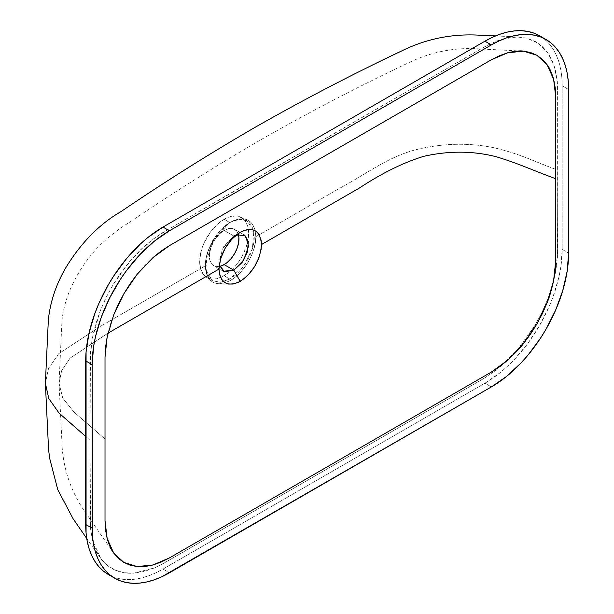 <?xml version="1.0" encoding="UTF-8"?>
<svg xmlns="http://www.w3.org/2000/svg" width="614" height="614" viewBox="0 0 614 614"><rect width="100%" height="100%" fill="white"/><g stroke="black" fill="none" stroke-linecap="round" stroke-linejoin="round"><path stroke-width="0.46" stroke-dasharray="3.07 2.3" d="M236.728 234.64L233.796 235.999L240.22 232.292L233.788 236.006L223.319 247.066L218.991 261.648L219.282 264.857L222.329 248.9L233.788 236.006L244.272 234.955L234.609 229.383A20.945 12.096 120 0 0 224.141 230.419L233.796 235.999L224.141 230.419L229.805 228.446L233.535 228.876L236.451 230.91L238.316 234.371M229.774 222.544L230.557 222.099C245.915 214.954 254.334 219.804 255.831 236.659C256.184 252.039 244.05 273.03 230.58 280.391L229.797 279.04C242.883 271.864 254.603 251.563 254.265 236.651C252.814 220.334 244.656 215.629 229.797 222.529L224.141 219.267A34.607 19.978 120 0 0 201.538 249.76A34.607 19.978 120 0 0 206.841 277.49A34.607 19.978 120 0 0 224.141 275.77L229.797 279.04L220.441 282.294L212.513 280.759L205.805 270.175L207.187 253.06L216.166 235.2L229.774 222.544L239.168 219.275L247.104 220.817L253.797 231.424L252.408 248.532L243.397 266.422L229.797 279.04L224.141 275.77A34.607 19.978 120 0 0 246.744 245.278A34.607 19.978 120 0 0 241.44 217.556A34.607 19.978 120 0 0 224.141 219.267L229.797 222.529L212.475 240.834L205.329 264.933L207.202 274.665L212.505 280.759L220.441 282.294L229.797 279.04L230.58 280.391L235.492 276.998L240.243 272.593L244.595 267.397L248.432 261.556L251.563 255.332L253.912 248.916L255.34 242.637L255.831 236.659L339.573 188.314C367.149 173.585 387.035 157.399 415.202 149.893C442.218 143.192 468.513 142.486 494.086 147.767C521.877 154.321 535.017 162.065 557.873 170.086L557.42 257.934L555.77 271.142L553.298 282.271L547.911 298.811L541.863 312.626L534.571 326.034L516.896 350.448L496.434 369.958L484.308 378.186L163.247 563.545L154.621 567.85L133.791 573.154C127.305 573.614 121.142 572.616 115.278 570.16C109.883 567.866 105.155 564.136 101.103 558.955L92.522 540.52L90.596 529.045L90.02 440.2L85.699 436.454L90.02 440.2L90.227 358.599L92.154 338.951L100.09 311.175L106.176 297.353L113.552 283.868L131.365 259.407L151.973 239.928L168.213 229.406L484.392 46.879L498.361 40.447L513.25 37.185L520.495 37.17L526.72 38.152L538.401 43.318L547.634 52.466L554.005 65.138L557.259 80.864L557.566 85.154L557.873 170.086C535.017 162.065 521.877 154.321 494.086 147.767C468.513 142.486 442.218 143.192 415.202 149.893C387.035 157.399 367.149 173.585 339.573 188.314L255.831 236.659L255.217 230.618L253.405 225.599L250.857 222.153L246.59 219.451L242.476 218.653L237.894 219.106L233.051 220.794L225.637 225.499L217.064 234.418L210.295 245.585L206.419 256.729L205.452 262.899L205.452 268.602L206.419 273.652L208.315 277.843L211.07 281.012L213.626 282.632L217.08 283.668L220.917 283.752L225.653 282.678L230.58 280.391C215.253 287.521 206.834 282.663 205.329 265.816L100.166 326.533L58.583 353.81L48.514 368.515L45.375 383.213L48.514 368.515L58.583 353.81L100.166 326.533L205.329 265.816C204.984 250.458 217.064 229.49 230.557 222.099L230.58 222.084M107.98 333.172L70.05 358.139L61.653 370.679L59.028 383.213L62.751 398.079L74.041 412.124L105.017 438.972L74.041 412.124L62.751 398.079L59.028 383.213L61.653 370.679L70.05 358.139L107.98 333.172M107.166 336.909C109.453 326.963 111.618 319.641 113.674 314.959M137.168 274.266C140.284 270.053 145.541 264.511 152.924 257.657M238.263 234.21A20.945 12.096 120 0 0 234.609 229.383M224.141 219.267L217.041 224.586L210.548 231.877L203.794 243.566L200.724 252.838L199.673 261.648L200.724 269.239L203.794 274.965L206.841 277.49L210.548 278.863L214.777 279.032L221.746 277.021L228.915 272.478L233.504 268.218L237.733 263.16L241.44 257.512L245.723 248.378L247.557 242.2L248.493 236.229L248.493 230.695L247.557 225.798L244.487 220.073L239.667 216.719L235.676 215.944L228.915 217.049L224.141 219.267M219.843 266.369L215.913 266.491L213.672 265.655L211.83 264.127L209.973 260.666L209.405 254.349L211.078 246.997L214.746 239.721L219.843 233.635L224.141 230.419A20.945 12.096 120 0 0 210.456 248.877A20.945 12.096 120 0 0 213.672 265.655A20.945 12.096 120 0 0 219.682 266.399M233.796 235.999L240.235 232.276M162.971 569.086L169.41 572.808L162.971 569.086L484.922 383.213A109.277 63.088 120 0 0 562.186 249.376L562.186 85.806A109.277 63.088 120 0 0 539.56 35.781L544.649 39.327L549.169 43.755L553.068 49.013L556.307 55.06L558.863 61.83L560.705 69.259L561.818 77.272L562.186 85.806L568.625 89.521L562.186 85.806L562.186 249.376L568.625 253.098L562.186 249.376L560.705 267.643L558.863 277.198L553.068 296.708L549.169 306.47L539.56 325.535L527.848 343.395L514.494 359.351L507.348 366.42L499.996 372.798L484.922 383.213L491.361 386.927L484.922 383.213L162.971 569.086A109.277 63.088 120 0 1 108.333 574.497L113.951 577.137L120.045 578.833L126.545 579.585L133.399 579.37L140.537 578.196L147.897 576.078L155.396 573.031L162.971 569.086M90.02 440.2L90.481 352.221L92.154 338.951L95.4 325.075L100.09 311.175L106.176 297.353L113.552 283.868L121.971 271.188L131.365 259.407L141.389 248.969L151.973 239.928L162.733 232.599L238.286 188.721L486.526 45.705L497.186 40.869L507.655 37.938L517.556 37.04L526.72 38.152L535.063 41.299L542.246 46.372L548.233 53.326L552.807 61.93L555.908 72.061L557.619 86.497L557.665 251.571L555.77 271.142L552.562 284.942L547.911 298.811L541.863 312.626L534.571 326.034L526.213 338.69L516.896 350.448L506.949 360.894L496.434 369.958L483.103 378.884L163.915 563.161L154.621 567.85L144.129 571.473L133.791 573.154L124.097 572.716L115.278 570.16L107.542 565.525L101.103 558.955L96.03 550.52L92.522 540.52L90.596 529.045L90.25 522.882L90.02 440.2M218.991 269.078L218.991 261.648M114.242 553.782L84.341 510.978C71.638 492.274 64.286 471.636 62.267 449.08L59.028 383.213L61.968 320.777C63.25 308.543 66.657 296.646 72.191 285.065C79.229 270.206 88.378 257.028 99.629 245.531C109.599 236.014 119.484 228.331 129.285 222.483C172.987 192.827 217.348 164.959 262.355 138.894C310.4 111.548 358.937 86.267 407.98 63.065L407.98 63.065C428.925 52.75 451.037 47.93 474.33 48.621L523.926 51.192M100.427 558.049L86.743 538.455M206.841 277.49L212.498 280.752M520.495 37.17L495.575 35.896M241.44 217.556L247.097 220.817M205.329 264.91L205.329 265.816M223.327 271.234L213.672 265.655"/><path stroke-width="0.92" d="M244.272 234.955L248.325 241.394L247.48 251.748L242.023 262.569L233.796 270.198L240.235 281.35C227.341 287.344 220.257 283.254 218.991 269.078L218.991 269.078C220.242 253.475 227.318 241.21 240.22 232.292L232.084 238.861L225.192 248.171L220.595 258.786L218.991 269.078L107.98 333.172L218.991 269.078L219.628 274.688L221.508 279.216L225.215 282.839L228.446 284.036L233.09 284.044L238.163 282.432L244.38 278.487L248.371 274.78L254.526 266.722L258.962 257.596L261.08 249.576L261.487 244.549L261.08 239.997L258.463 233.673L255.984 231.248L253.728 230.066L248.348 229.452L244.364 230.365L240.235 232.276C253.137 226.274 260.229 230.365 261.487 244.549L359.497 187.961C382.253 172.956 403.697 162.403 423.829 156.317C448.88 150.66 473.041 150.814 496.296 156.762C518.485 163.454 531.079 169.687 555.747 178.743C531.079 169.687 518.485 163.454 496.296 156.762C473.041 150.814 448.88 150.66 423.829 156.317C403.697 162.403 382.253 172.956 359.497 187.961L261.487 244.549C260.229 260.167 253.152 272.439 240.235 281.35L233.796 270.198L224.141 264.619A20.945 12.096 120 0 0 238.263 234.21L238.877 237.334L238.669 242.469L237.204 248.041L234.609 253.567L231.125 258.571L227.026 262.623L222.69 265.378L219.682 266.399A20.945 12.096 120 0 0 224.141 264.619L233.796 270.198L223.335 271.234L219.282 264.857L224.425 271.749L233.796 270.198L243.735 260.037L248.532 246.291L245.715 236.06L236.728 234.64M547.097 64.723C549.139 67.041 551.311 71.853 553.605 79.16L555.747 96.958L555.747 260.536L553.605 280.805C551.311 290.752 549.139 298.066 547.097 302.756L536.889 323.992L523.604 343.449C520.472 347.662 515.223 353.196 507.847 360.065L491.361 372.061L169.41 557.934L152.924 564.972C145.541 566.63 140.284 567.159 137.168 566.561L123.882 562.447L113.674 552.991C111.618 550.666 109.453 545.854 107.166 538.555L105.017 520.756L105.017 357.187L107.166 336.909L105.554 347.278L105.017 357.187L105.017 520.756L105.554 530.043L107.166 538.555L113.674 552.991L118.341 558.356L123.882 562.447L130.191 565.195L137.168 566.561L152.924 564.972L161.098 562.109L169.41 557.934L491.361 372.061L499.673 366.635L507.847 360.065L523.604 343.449L530.58 334.031L536.889 323.992L542.431 313.508L547.097 302.756L553.605 280.805L555.209 270.444L555.747 260.536L555.747 96.958L555.209 87.672L553.605 79.16L547.097 64.723L542.431 59.366L536.889 55.275L547.097 64.723M113.674 314.959L123.882 293.722L137.168 274.266L130.191 283.683L123.882 293.722L118.341 304.206L113.674 314.959L107.166 336.909M523.604 51.162L536.889 55.275L530.58 52.52L523.604 51.162L507.847 52.743L499.673 55.605L491.361 59.781L169.41 245.661L161.098 251.08L152.924 257.657L169.41 245.661L491.361 59.781L507.847 52.743C515.223 51.077 520.472 50.548 523.604 51.162L523.75 51.169M85.699 436.454L59.013 413.053L48.767 398.478L45.375 383.213L48.767 398.478L59.013 413.053L85.699 436.454M108.333 574.497L103.244 570.951L98.724 566.53L94.825 561.265L91.586 555.225L89.03 548.456L87.188 541.026L86.075 533.006L86.075 351.945L89.03 333.08L94.825 313.577L98.724 303.815L108.333 284.75L113.951 275.625L126.545 258.632L140.537 243.865L147.897 237.488L162.971 227.073L484.922 41.192L492.497 37.254L499.996 34.207L507.348 32.089L514.494 30.915L521.347 30.7L527.848 31.444L533.942 33.148L539.56 35.781A109.277 63.088 120 0 0 484.922 41.192L491.361 44.914L484.922 41.192L162.971 227.073L169.41 230.787L162.971 227.073A109.277 63.088 120 0 0 85.699 360.902L92.138 364.624L85.699 360.902L85.699 524.479L92.138 528.193L92.138 364.624A109.277 63.088 -60 0 1 169.41 230.787L491.361 44.914A109.277 63.088 -60 0 1 545.999 39.503A109.277 63.088 -60 0 1 568.625 89.521L568.625 253.098A109.277 63.088 -60 0 1 491.361 386.927L161.835 576.746L154.337 579.793L146.976 581.911L139.838 583.085L132.985 583.3L126.484 582.556L120.39 580.852L114.772 578.219L109.683 574.673L105.163 570.245L101.264 564.987L98.025 558.94L95.469 552.17L93.627 544.741L92.514 536.728L92.138 364.624L93.627 346.357L95.469 336.802L101.264 317.292L109.683 297.89L120.39 279.339L126.484 270.605L139.838 254.649L154.337 241.202L169.41 230.787L491.361 44.914L498.936 40.969L506.435 37.922L513.788 35.804L520.933 34.63L527.787 34.415L534.287 35.167L540.381 36.863L545.999 39.503L551.088 43.049L555.609 47.47L559.507 52.735L562.746 58.775L565.302 65.544L567.144 72.974L568.257 80.994L568.625 89.521L568.625 253.098L567.144 271.357L562.746 290.637L555.609 310.185L545.999 329.25L540.381 338.375L527.787 355.368L520.933 363.066L506.435 376.512L491.361 386.927L169.41 572.808A109.277 63.088 -60 0 1 114.772 578.219A109.277 63.088 -60 0 1 92.138 528.193L85.699 524.479A109.277 63.088 120 0 0 108.333 574.497L114.772 578.219M152.924 257.657L137.168 274.266M86.743 538.455L73.15 518.822L57.777 489.726L49.55 457.883L48.56 449.241L45.375 383.213L48.368 319.541C50.463 300.86 56.549 283.138 66.619 266.376C81.739 242.062 99.844 223.826 120.927 211.646C164.851 181.821 209.451 153.776 254.741 127.52C303.37 99.806 352.482 74.21 402.093 50.739C425.118 39.434 449.425 34.177 475.029 34.983L495.575 35.896M539.56 35.781L545.999 39.503"/></g></svg>
